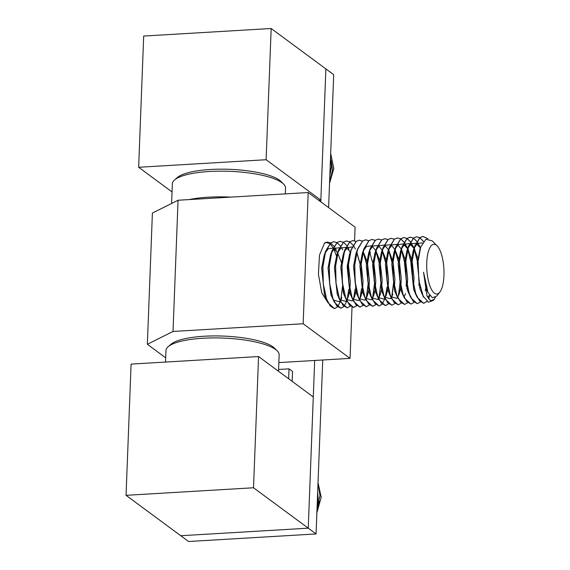 <?xml version="1.0" encoding="UTF-8"?>
<svg xmlns="http://www.w3.org/2000/svg" width="570" height="570" viewBox="0 0 570 570"><rect width="100%" height="100%" fill="white"/><g stroke="black" fill="none" stroke-linecap="round" stroke-linejoin="round"><path stroke-width="0.85" d="M266.126 159.721L271.17 28.5L143.69 36.053L138.653 167.274L266.126 159.721L320.846 200.127L325.883 68.906L333.699 74.677L328.598 207.594M314.683 360.475L308.242 528.176L316.058 533.947L188.585 541.5L180.768 535.729L308.242 528.176L180.768 535.729L126.048 495.323L253.522 487.77L258.566 356.549L131.093 364.102L126.048 495.323M271.17 28.5L325.883 68.906L320.782 201.823M322.741 359.998L316.058 533.947M278.588 369.474L289.019 368.854L288.641 378.758M289.019 368.854L292.538 371.455L292.154 381.351M189.183 199.578A56.637 14.62 2.2 0 1 230.8 197.113M285.328 193.886L285.549 188.1A56.637 14.62 -177.8 0 0 283.646 184.117A56.637 14.62 -177.8 0 0 268.099 176.764A56.637 14.62 -177.8 0 0 188.079 174.342A56.637 14.62 -177.8 0 0 174.577 179.928A56.637 14.62 -177.8 0 0 172.368 183.754L171.606 203.462M174.577 179.928L177.398 177.498A53.801 13.887 2.2 0 1 190.223 172.19A53.801 13.887 2.2 0 1 242.442 170.216A53.801 13.887 2.2 0 1 281.017 181.474L283.646 184.117M443.952 275.51A24.916 8.536 86.6 0 0 437.09 245.812A24.916 8.536 86.6 0 0 426.752 262.813A24.916 8.536 86.6 0 0 430.713 287.907A24.916 8.536 86.6 0 0 439.833 292.139A24.916 8.536 86.6 0 0 443.952 275.51M437.09 245.812L432.203 240.854L425.918 239.279L420.738 246.96L418.067 261.466L418.872 280.796L423.268 296.286L428.426 302.257L433.549 300.248L434.176 299.435L430.521 300.739L426.944 295.851L423.539 272.211L428.041 292.666L432.452 297.761L436.812 296.037L439.833 292.139M334.469 308.612L327.992 302.627L326.425 298.887L323.19 283.931L322.798 266.632L325.719 250.957L330.7 242.891L333.657 241.716L336.913 242.635M347.329 264.836L348.106 269.453M348.199 270.13L349.032 284.352M337.583 306.874L334.526 308.612L330.279 306.14L326.532 298.887L323.297 283.931L322.905 266.625L325.598 251.605L330.807 242.884L333.756 241.709L336.97 242.599M337.02 242.628L340.368 245.919M341.508 247.637L342.691 249.824M348.213 269.446L349.125 285.007M343.895 306.446L340.796 308.235L334.369 302.25L332.802 298.509L329.567 283.554L329.175 266.254L332.096 250.579L337.07 242.514L340.026 241.338L343.29 242.257M354.576 269.752L355.409 283.974M343.952 306.496L340.903 308.235L336.649 305.762L332.909 298.509L329.674 283.554L329.282 266.247L331.975 251.228L337.176 242.507L340.133 241.331L343.339 242.221M343.397 242.25L346.745 245.542M347.878 247.259L349.068 249.446M354.583 269.068L355.495 284.63M350.272 306.069L347.166 307.857L340.739 301.872L339.179 298.131L335.937 283.176L335.545 265.877L338.466 250.202L343.446 242.136L346.403 240.96L349.666 241.88M356.72 252.232L360.076 264.081M360.945 269.375L361.779 283.596M350.329 306.118L347.272 307.857L343.026 305.385L339.278 298.131L336.043 283.176L335.652 265.869L338.345 250.85L343.553 242.129L346.51 240.953L349.716 241.844M349.766 241.872L353.115 245.164M353.179 245.243L355.438 249.069M356.763 252.068L360.112 263.732M360.96 268.691L361.872 284.252M356.642 305.691L353.543 307.479L347.116 301.494L345.548 297.754L342.314 282.798L341.922 265.499L344.843 249.824L349.823 241.758L352.773 240.583L356.036 241.502M363.097 251.855L366.446 263.703M367.322 268.997L368.156 283.219M356.699 305.741L353.649 307.479L349.403 305.007L345.655 297.754L342.42 282.798L342.029 265.492L344.722 250.472L349.923 241.751L352.88 240.576L356.086 241.466M363.14 251.691L366.489 263.354M367.329 268.313L368.241 283.874M363.019 305.313L359.912 307.102L353.486 301.117L351.925 297.376L348.69 282.421L348.291 265.121L351.213 249.446L356.193 241.381L359.15 240.205L362.413 241.124M369.467 251.477L372.823 263.326M373.692 268.62L374.526 282.841M363.076 305.363L360.019 307.102L355.773 304.629L352.032 297.376L348.79 282.421L348.398 265.114L351.099 250.095L356.3 241.374L359.257 240.198L362.463 241.089M372.858 262.977L373.614 267.309M373.706 267.936L374.618 283.497M369.396 304.936L366.289 306.724L359.862 300.739L358.295 296.998L355.06 282.043L354.668 264.744L357.589 249.069L362.57 241.003L365.52 239.828L368.783 240.747M375.844 251.099L379.193 262.948M380.069 268.242L380.903 282.464M369.445 304.986L366.396 306.724L362.149 304.252L358.402 296.998L355.167 282.043L354.775 264.737L357.468 249.717L362.677 240.996L365.626 239.82L368.833 240.711M375.886 250.935L379.235 262.592M380.083 267.558L380.995 283.119M375.765 304.558L372.659 306.346L366.232 300.362L364.672 296.621L361.437 281.666L361.038 264.366L363.959 248.691L368.94 240.626L371.897 239.45L375.16 240.369M382.214 250.722L385.569 262.57M386.439 267.864L387.272 282.086M375.822 304.608L372.766 306.346L368.519 303.874L364.779 296.621L361.544 281.666L361.145 264.359L363.845 249.339L369.047 240.618L372.003 239.443L375.21 240.333M382.256 250.558L385.605 262.214M386.453 267.18L387.365 282.741M382.142 304.18L379.036 305.969L372.609 299.984L371.041 296.243L367.807 281.288L367.415 263.988L370.336 248.313L375.317 240.248L378.266 239.072L381.53 239.991M388.59 250.344L391.946 262.193M392.816 267.487L393.649 281.708M382.199 304.23L379.143 305.969L374.896 303.496L371.148 296.243L367.914 281.288L367.522 263.981L370.215 248.962L375.423 240.241L378.373 239.065L381.579 239.956M388.633 250.18L391.982 261.837M392.83 266.803L393.742 282.364M388.512 303.803L385.413 305.591L378.986 299.606L377.418 295.866L374.184 280.91L373.792 263.611L376.713 247.936L381.686 239.87L384.643 238.695L387.906 239.614M394.447 248.698L394.903 249.81M394.96 249.966L398.316 261.815M399.192 267.109L400.019 281.331M388.569 303.853L385.512 305.584L381.266 303.119L377.525 295.866L374.291 280.91L373.892 263.604L376.592 248.584L381.793 239.863L384.75 238.688L387.956 239.578M395.01 249.803L398.352 261.459M399.2 266.425L400.111 281.986M391.839 305.214L385.356 299.229L383.795 295.488L380.553 280.533L380.161 263.233L383.083 247.558L388.063 239.493L391.02 238.317L394.276 239.236M400.817 248.32L401.273 249.432M401.337 249.589L405.47 266.055M405.562 266.732L406.396 280.953M394.946 303.475L391.889 305.207L387.643 302.741L383.895 295.488L380.66 280.533L380.268 263.226L382.962 248.207L388.17 239.486L391.127 238.31L394.333 239.201M401.38 249.425L405.484 265.421M405.576 266.048L406.488 281.608M398.209 304.836L391.732 298.851L390.165 295.11L386.93 280.155L386.538 262.856L389.46 247.181L394.44 239.115L397.39 237.939L400.653 238.859M400.71 238.894L404.059 242.229M404.116 242.307L407.65 249.054M407.714 249.211L411.839 265.677M411.939 266.354L412.78 279.699M401.316 303.097L398.266 304.829L394.02 302.364L390.272 295.11L387.037 280.155L386.645 262.848L389.339 247.829L394.54 239.108L397.497 237.932L400.703 238.823M400.76 238.851L404.109 242.143M405.242 243.86L407.628 248.734M407.757 249.047L411.861 265.043M411.946 265.67L412.887 279.692M404.586 304.458L398.102 298.473L396.542 294.733L393.307 279.777L392.908 262.478L395.829 246.803L400.81 238.737L403.767 237.562L407.03 238.481M407.08 238.517L410.436 241.851M410.493 241.929L414.02 248.677M414.084 248.834L417.953 263.582M407.693 302.72L404.636 304.451L400.389 301.986L396.649 294.733L393.407 279.777L393.015 262.471L395.708 247.451L400.917 238.73L403.874 237.555L407.08 238.445M407.137 238.474L410.486 241.766M410.543 241.844L414.069 248.513M414.126 248.67L417.981 263.062M410.956 304.081L404.479 298.096L402.912 294.355L399.677 279.4L399.285 262.1L402.206 246.425L407.187 238.36L410.136 237.184L413.4 238.103M413.457 238.139L416.805 241.473M416.862 241.552L420.339 248.157M414.062 302.342L411.013 304.074L406.766 301.608L403.019 294.355L399.784 279.4L399.392 262.093L402.085 247.074L407.293 238.353L410.243 237.177L413.45 238.068M413.507 238.096L416.855 241.388M416.912 241.466L420.389 248M417.333 303.703L410.849 297.718L409.289 293.978L406.054 279.022L405.655 261.723L408.576 246.048L413.556 237.982L416.513 236.807L419.776 237.726M419.834 237.761L423.482 241.523M420.439 301.965L417.382 303.696L413.136 301.231L409.395 293.978L406.161 279.022L405.762 261.716L408.462 246.696L413.663 237.975L416.62 236.799L419.826 237.69M419.883 237.719L423.539 241.445M426.916 301.345L423.653 303.326L417.226 297.341L415.658 293.6L412.424 278.644L412.032 261.345L414.953 245.67L419.933 237.605L422.883 236.429L427.878 238.737M426.973 301.395L423.759 303.318L419.513 300.853L415.765 293.6L412.53 278.644L412.139 261.338L414.832 246.318L420.04 237.597L422.99 236.422L427.984 238.73M341.822 270.508L342.656 284.729M342.641 285.392L340.803 299.727M342.777 283.846L342.748 285.385M342.734 285.99L342.492 290.094M340.454 301.288L337.632 306.817M348.79 289.396L347.173 299.35M348.868 289.717L347.387 298.951M346.589 301.587L344.002 306.439M355.16 289.019L353.55 298.972M355.238 289.339L353.756 298.573M361.537 288.641L359.919 298.594M361.615 288.962L360.133 298.195M368.135 283.881L366.296 298.217M368.227 284.48L366.503 297.818M374.511 283.504L372.666 297.839M374.597 284.102L372.88 297.44M380.888 283.126L379.043 297.462M380.974 283.725L378.736 298.858M378.694 299.001L378.459 299.692M387.03 287.13L385.049 298.345M385.007 298.488L382.192 304.116M393.635 282.371L391.79 296.706M393.72 282.969L392.003 296.307M400.005 281.993L399.777 286.375M400.097 282.592L398.373 295.93M406.382 281.616L406.154 285.998M406.467 282.214L406.232 286.318M419.085 282.15L418.9 285.242M419.171 282.642L418.978 285.563M429.737 295.474L428.483 298.773M429.445 296.671L428.547 298.865M165.678 357.817L147.352 344.28L173.024 331.462L303.155 323.746L308.192 192.532L355.096 227.166L354.569 240.775M352.018 307.223L350.051 358.38L278.851 362.598M173.024 331.462L178.061 200.241L152.397 213.066L147.352 344.28M303.155 323.746L350.051 358.38M308.192 192.532L178.061 200.241M328.206 303.055L321.772 292.937L318.409 274.191L319.492 255.096L324.43 243.262A33.416 11.45 -93.4 0 1 325.648 242.485L327.28 242.093L330.543 243.012M337.077 252.097L337.54 253.208M324.43 243.262L327.387 242.086L330.593 242.977M330.65 243.005L333.999 246.297M335.132 248.014L336.321 250.202M337.404 252.617L337.583 253.044M433.884 299.784L435.145 297.547M435.352 297.426L434.176 299.435M326.888 300.119L324.48 294.975L321.658 268.292L324.095 255.552L324.921 253.479M325.192 252.902L328.377 248.655L333.065 248.142M334.141 248.798L337.54 252.831M337.675 253.073L341.323 262.293M343.446 290.037L343.104 292.325M340.661 300.704L341.843 297.362L340.397 300.397M340.176 300.725L339.321 301.701L333.528 300.126M334.369 302.25L330.849 294.597L328.035 267.914L330.465 255.175L331.298 253.101M331.569 252.524L334.754 248.278L339.442 247.765M348.42 264.801L350.286 281.808L349.859 289.332M349.481 291.947L348.213 296.984L346.774 300.019M346.546 300.347L345.698 301.323L339.898 299.749M339.635 299.364L337.226 294.22L334.412 267.537L336.841 254.797L337.668 252.724M337.939 252.147L341.124 247.9L345.812 247.387M346.888 248.043L350.286 252.075M355.851 291.569L354.59 296.607L353.144 299.642M352.923 299.97L352.068 300.946L346.275 299.371M347.116 301.494L343.603 293.842L340.782 267.159L343.218 254.419L344.045 252.346M344.316 251.769L347.501 247.522L352.189 247.01M361.166 264.045L363.033 281.053L362.606 288.577M362.228 291.192L360.96 296.229L359.52 299.264M359.299 299.592L358.445 300.568L352.652 298.993M353.486 301.117L349.973 293.464L347.159 266.781L349.588 254.042L350.415 251.969M363.176 251.562L366.816 260.782M367.543 263.668L369.41 280.675L368.982 288.199M368.598 290.814L367.337 295.851L365.89 298.887M365.669 299.214L364.814 300.19L359.022 298.616M359.862 300.739L356.35 293.087L353.528 266.404L355.965 253.664L356.791 251.591M369.545 251.185L370.343 252.674M373.193 260.405L373.834 262.941M373.92 263.29L375.78 280.298L375.352 287.822M374.974 290.436L373.706 295.474L372.267 298.509M372.046 298.837L371.191 299.813L365.399 298.238M366.232 300.362L362.719 292.709L359.905 266.026L362.335 253.287L363.959 248.691M363.439 250.636L366.617 246.39L371.305 245.877M372.381 246.532L375.78 250.565M375.922 250.807L379.563 260.027M380.29 262.913L382.156 279.92L381.729 287.444M381.351 290.059L380.083 295.096L378.501 298.338M378.437 298.431L377.568 299.435L371.768 297.861M371.505 297.476L369.096 292.332L366.275 265.649L368.712 252.909L369.538 250.836M369.809 250.259L372.994 246.012L377.682 245.499M378.758 246.155L382.149 250.187M382.292 250.43L385.94 259.649M386.667 262.535L388.533 279.542L388.099 287.066M388.063 287.394L386.46 294.719L384.878 297.96M384.807 298.053L383.938 299.058L378.145 297.483M377.882 297.098L375.466 291.954L372.652 265.271L375.081 252.531L376.713 247.936M376.186 249.881L379.371 245.634L384.059 245.121M385.128 245.777L388.526 249.81M388.669 250.052L392.958 261.808M393.036 262.157L394.903 279.165L394.476 286.689M392.83 294.341L391.391 297.376M391.163 297.704L390.315 298.68L384.515 297.105M384.251 296.721L381.843 291.576L379.029 264.893L381.458 252.154L382.285 250.08M382.555 249.503L385.74 245.257L390.429 244.744M391.505 245.399L394.903 249.432M395.039 249.674L398.686 258.894M399.413 261.78L401.28 278.787L400.845 286.311M400.81 286.639L399.207 293.963L397.76 296.998M397.539 297.326L396.684 298.302L390.892 296.728M390.628 296.343L388.213 291.199L385.398 264.516L387.828 251.776L388.662 249.703M388.932 249.126L392.117 244.879L396.805 244.366M397.874 245.022L401.273 249.054M401.415 249.297L405.705 261.053M405.783 261.402L407.65 278.409L407.222 285.933M407.18 286.261L406.845 288.548M405.576 293.586L404.137 296.621M396.998 295.965L394.59 290.821L391.775 264.138L394.205 251.398L395.031 249.325M395.302 248.748L398.487 244.502L403.175 243.989M403.261 244.031L407.721 248.798M407.792 248.919L412.082 260.675M412.16 261.024L414.027 278.032L413.599 285.556M403.375 295.588L400.966 290.443L398.145 263.76L400.582 251.021L401.408 248.947M401.679 248.37L404.864 244.124L409.552 243.611M409.638 243.654L414.091 248.42M414.162 248.541L418.23 259.371M419.855 286.09L419.591 287.793M410.849 297.718L407.336 290.066L404.522 263.383L406.952 250.643L407.785 248.57M408.056 247.993L411.234 243.746L415.922 243.233M416.007 243.276L420.411 247.943M425.968 287.415L425.249 290.686M416.121 294.833L413.713 289.688L410.892 263.005L413.328 250.266L414.155 248.192M414.426 247.615L417.611 243.369L422.527 242.97M429.552 295.232L427.521 297.113M422.327 294.184L420.083 289.311L417.269 262.627L420.24 248.484M427.928 292.431L426.46 288.933L423.539 272.211M325.897 242.421L329.902 243.59M329.959 243.632L333.236 247.779M333.293 247.879L336.742 256.607M278.516 371.284L279.143 354.861A56.637 14.62 -177.8 0 0 277.241 350.878A56.637 14.62 -177.8 0 0 275.666 349.538A56.637 14.62 -177.8 0 0 203.013 338.252A56.637 14.62 -177.8 0 0 168.164 346.688A56.637 14.62 -177.8 0 0 165.963 350.514L165.514 362.064M168.164 346.688L170.993 344.252A53.801 13.887 2.2 0 1 204.096 336.243A53.801 13.887 2.2 0 1 274.612 348.234L277.241 350.878M317.062 507.913L320.041 495.686L318.017 483.025M318.01 483.089L320.005 495.658L317.062 507.792M317.511 496.178L317.711 491.012M317.69 491.547L317.533 495.587M316.97 510.271L319.293 501.208M318.231 483.588L321.202 497.297L316.87 512.793M317.198 504.286L318.11 498.593L317.732 492.63M253.522 487.77L308.242 528.176L313.286 396.955L258.566 356.549M329.531 183.34L333.82 168.499L330.678 153.387M330.678 153.43L333.778 168.471L329.531 183.234M329.831 175.553L331.469 166.768L330.522 157.405M330.522 157.512L331.434 166.739L329.831 175.382M331.177 160.59L332.531 169.917L329.567 182.286M172.054 191.94L138.653 167.274M320.846 200.127L318.651 200.255M408.583 250.408L407.814 248.841M407.742 248.705L406.431 246.048M414.96 250.031L414.183 248.463M414.119 248.328L412.808 245.67M420.439 247.843L419.178 245.292M423.31 296.379L423.075 297.048M327.992 302.627L325.841 298.26M325.719 250.957L324.095 255.552M332.096 250.579L330.465 255.175M340.739 301.872L338.587 297.504M338.466 250.202L336.841 254.797M344.843 249.824L343.218 254.419M351.213 249.446L349.588 254.042M357.589 249.069L355.965 253.664M372.609 299.984L370.457 295.616M370.336 248.313L368.712 252.909M378.986 299.606L376.827 295.239M385.356 299.229L383.204 294.861M383.083 247.558L381.458 252.154M391.732 298.851L389.574 294.483M389.46 247.181L387.828 251.776M398.102 298.473L395.951 294.106M395.829 246.803L394.205 251.398M404.479 298.096L402.32 293.728M402.206 246.425L400.582 251.021M408.576 246.048L406.952 250.643M417.226 297.341L415.067 292.973M414.953 245.67L413.328 250.266M423.268 296.286L421.444 292.595M420.738 246.96L419.698 249.888M428.041 292.666L427.821 292.218"/></g></svg>
